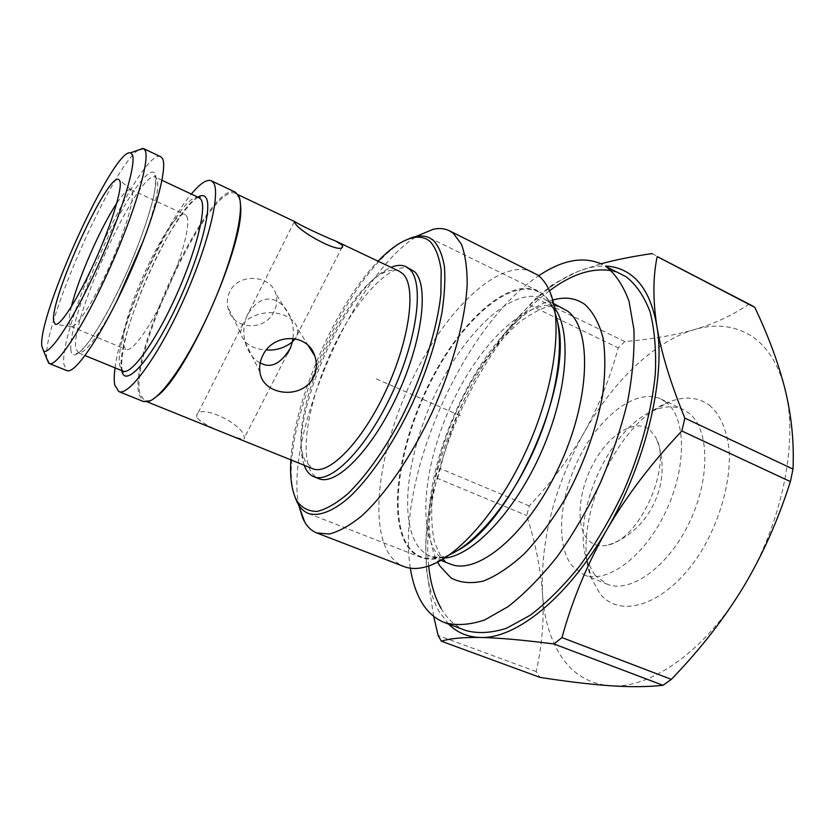<?xml version="1.0" encoding="UTF-8"?>
<svg xmlns="http://www.w3.org/2000/svg" width="835" height="835" viewBox="0 0 835 835"><rect width="100%" height="100%" fill="white"/><g stroke="black" fill="none" stroke-linecap="round" stroke-linejoin="round"><path stroke-width="0.63" stroke-dasharray="4.17 3.13" d="M650.246 430.255L655.621 437.237C672.739 464.667 640.121 538.982 608.35 544.952C599.718 547.113 592.777 545.224 587.527 539.274C574.991 524.808 578.707 488.997 594.666 461.16C610.437 433.156 636.051 417.938 650.246 430.255M666.267 402.397L660.829 398.984C637.209 388.004 601.711 414.452 580.711 454.731C559.513 494.894 554.826 544.295 572.184 565.953L583.717 574.689C606.22 584.521 643.712 557.697 665.265 512.68C687.038 467.798 686.401 417.719 666.267 402.397M594.896 575.179L587.59 562.122C569.553 517.272 608.986 427.426 654.212 410.34C664.921 405.935 674.607 405.695 683.291 409.62L688.865 413.095C709.531 428.626 710.731 478.58 689.084 523.086C667.656 567.716 629.799 594.05 606.753 584.009L594.896 575.179M709.322 405.152C720.584 414.786 727.243 430.432 729.289 452.09C730.448 481.576 720.668 517.867 702.945 548.553C670.588 603.204 621.042 621.188 599.76 593.32L591.222 577.914C570.368 525.246 615.405 422.625 668.292 402.324C683.948 395.884 697.622 396.834 709.322 405.152M785.192 389.841C778.387 363.611 766.687 345.387 750.07 335.169C733.412 325.379 714.812 323.531 694.271 329.627C653.878 341.473 612.504 382.106 583.989 432.749C554.158 486.805 540.349 540.663 542.552 594.322C544.232 619.873 550.766 641.061 562.164 657.886C573.791 674.607 589.687 683.886 609.842 685.723C649.369 689.459 704.479 652.052 743.046 587.6C782.197 523.9 798.667 441.318 785.192 389.841M749.381 304.211L749.068 304.044C732.723 315.212 714.457 323.74 694.271 329.627C673.814 335.451 650.642 339.427 624.757 341.557L618.234 347.892C609.759 378.923 598.34 407.209 583.989 432.749C569.439 458.248 551.194 482.64 529.254 505.927L526.718 515.529C535.402 542.75 540.683 569.021 542.552 594.322C544.243 619.507 542.113 645.257 536.153 671.559L539.963 677.373M433.657 616.303L426.539 569.512L425.714 548.355C426.017 522.887 429.962 499.56 437.53 478.382L526.718 515.529M536.153 671.559L438.145 635.487M529.254 505.927L440.337 468.592C447.643 438.114 458.509 409.474 472.902 382.66C487.546 355.95 506.438 330.065 529.599 305.026L618.234 347.892M652.062 253.579L749.068 304.044M624.757 341.557L535.882 298.304L553.354 283.994L578.185 271.333L601.096 263.787M448.541 624.048L439.21 611.711C432.52 599.864 428.324 585.304 426.622 568.04L425.714 548.355C427.155 494.226 442.884 438.991 472.902 382.66C495.145 341.912 520.706 310.307 549.576 287.866C559.199 280.633 568.729 275.122 578.185 271.333C587.746 267.524 596.9 265.77 605.646 266.073M622.211 274.496L611.397 270.728M549.472 290.778C478.799 342.705 419.055 478.81 428.689 565.984M441.078 608.36C447.32 619.142 455.607 626.532 465.951 630.54M437.53 478.382L440.337 468.592M529.599 305.026L535.882 298.304M410.35 568.186C395.727 478.893 463.06 325.473 538.669 275.79M533.158 272.2C501.417 257.43 450.023 305.255 416.571 370.667C382.889 436.006 368.225 515.143 387.377 551.09C391.531 558.646 397.063 563.802 403.973 566.547M299.076 506.448C283.201 436.621 355.773 271.271 417.907 235.679M290.893 459.876C294.202 399.255 335.712 304.671 378.088 261.188M410.653 268.912C392.325 260.53 358.643 295.934 334.992 343.957C311.194 391.886 299.368 447.81 310.192 470.126C312.28 474.332 315.087 477.161 318.626 478.612M304.18 465.252L302.907 460.92C290.423 414.734 344.552 291.405 386.991 269.329L391.041 267.336M399.328 271.271C394.496 269.089 388.672 269.914 381.856 273.723C342.141 294.202 290.851 411.07 302.667 454.167L305.036 460.962L312.687 468.685M156.5 396.531L149.747 400.623L144.601 400.79L140.092 394.11C128.454 355.032 210.984 179.974 235.564 193.522L238.925 197.425L240.49 205.159M196.841 417.103L196.684 415.726C198.365 402.835 241.68 423.115 244.05 436.235L244.404 437.79C246.951 443.406 200.65 425.318 196.841 417.103M274.068 311.403C265.175 332.006 231.525 330.336 227.778 306.936C226.776 301.456 227.444 296.373 229.771 291.676C238.319 272.565 270.926 274.945 275.727 293.607C277.523 299.671 276.969 305.61 274.068 311.403M292.991 338.342C293.847 330.399 293.043 323.395 290.57 317.331C281.698 296.842 260.906 289.641 246.586 316.59L245.072 321.287L242.922 323.865L240.428 332.58C243.402 343.342 252.055 349.134 266.386 349.938M260.186 362.808C253.6 359.989 248.569 353.059 245.072 341.995C243.402 335.44 243.402 328.541 245.072 321.287C266.24 305.297 293.638 313.929 297.312 328.103C298.231 331.485 297.531 335.012 295.225 338.686M235.47 192.259C210.681 178.627 127.411 355.282 139.069 394.809L143.61 401.583M115.042 367.87C120.574 323.02 162.063 228.487 191.319 194.054M160.737 156.75C142.034 146.073 58.45 326.621 63.909 364.373L66.883 370.615M46.729 358.528L46.635 357.38C43.222 323.803 112.422 167.052 138.203 150.112M71.382 306.654C69.535 314.158 68.794 319.648 69.159 323.124L70.923 326.475C75.975 328.635 93.071 302.583 108.884 267.555C124.739 232.579 135.009 198.052 132.087 191.069L130.886 189.555C128.162 188.679 123.434 193.282 116.712 203.364M186.79 216.317C190.964 223.822 181.821 258.516 166.019 292.981C150.279 327.508 132.201 352.464 126.054 349.427L123.737 345.878C116.775 323.166 171.394 205.963 185.203 214.647L186.79 216.317M449.606 554.722C438.532 559.648 428.95 560.535 420.871 557.362C414.734 554.899 409.745 550.401 405.925 543.846C387.649 511.73 400.278 439.638 430.996 380.019C461.505 320.306 508.672 277.293 537.834 290.851L542.614 293.868C548.115 298.178 552.353 304.817 555.348 313.793M407.71 239.301C349.416 264.173 273.671 436.757 294.839 496.491M376.376 378.913L460.92 416.018M552.718 300.057C480.438 318.688 402.501 496.282 437.728 562.091M562.508 307.896C533.241 294.264 486.774 335.086 457.236 392.596C427.468 449.992 416.185 519.714 435.087 550.86C439.012 557.164 444.011 561.527 450.117 563.98C447.717 563.583 444.554 560.943 440.64 556.047L434.711 542.834C431.674 530.162 430.933 513.671 432.488 493.36C437.989 452.205 455.67 405.559 479.958 367.64C492.587 349.521 505.718 334.376 519.349 322.216C531.436 313.469 541.31 308.23 548.95 306.508C555.766 305.881 560.285 306.351 562.508 307.896M444.679 558.072L430.787 556.413C424.838 554.022 419.984 549.691 416.227 543.439C398.076 512.439 409.954 442.56 439.753 384.799C469.333 326.934 515.31 285.528 543.846 298.794L548.71 301.863L554.471 307.896M557.456 321.809L554.315 311.173C551.413 303.836 547.572 298.293 542.792 294.536C515.55 273.953 466.462 314.628 434.263 375.134C401.771 435.484 387.784 510.613 406.582 543.585C415.193 558.187 428.658 562.237 446.986 555.745L456.933 550.849M197.843 197.112C171.561 210.911 114.071 341.912 121.701 370.594M199.179 197.738C180.84 186.915 111.41 335.451 119.906 366.158L123.079 371.158M116.858 301.049C98.081 336.672 85.222 353.925 78.271 352.798L75.828 348.049C70.349 318.239 139.967 167.772 155.341 177.197L156.907 178.93C159.809 186.904 155.3 207.477 143.38 240.626M70.86 349.844C69.138 333.718 85.754 283.691 106.661 239.875C127.504 195.943 150.164 163.848 155.08 173.941C160.372 183.209 143.432 238.841 118.946 289.474C94.522 340.252 72.217 366.69 70.86 349.844M608.35 544.952C651.185 530.883 674.273 478.288 655.621 437.237M660.829 398.984L683.291 409.62M583.717 574.689L606.753 584.009M587.59 562.122L591.222 577.914M654.212 410.34L668.292 402.324M426.622 568.04L426.539 569.512M549.576 287.866L553.354 283.994M430.912 565.17L446.986 555.745C433.188 559.544 431.862 556.246 430.787 556.413L440.89 560.368M550.38 292.96L554.315 311.173C550.683 304.264 547.969 300.59 546.173 300.162L553.595 303.554M302.667 454.167L302.907 460.92M381.856 273.723L386.991 269.329M235.564 193.522L238.1 194.722M242.922 323.865L196.684 415.736M240.428 332.58L227.778 306.936M290.57 317.331L275.717 293.607M294.264 221.839L246.586 316.59M342.152 247.066L295.193 338.686M308.345 345.732L297.312 328.103M144.601 400.79L147.2 401.844M287.605 353.487L244.404 437.79M259.967 372.18L245.072 341.995M238.925 197.425L238.852 196.173M149.747 400.623L148.776 401.416M198.573 197.457C192.676 197.728 170.674 226.702 153.807 262.973C143.693 284.328 135.479 305.078 129.154 325.222C125.438 336.724 120.355 359.603 122.025 369.644L122.453 370.907M161.98 180.308L155.341 177.197L154.726 175.204C155.78 176.571 156.479 181.226 153.911 195.213C149.298 215.493 140.53 240.626 127.609 270.592C114.322 300.214 101.713 323.552 89.794 340.617C83.49 348.435 79.429 352.683 77.603 353.362L76.121 353.643L78.271 352.798L85.055 355.574M130.991 189.608L119.311 179.963M70.923 326.475L55.924 324.408M70.808 326.433L126.054 349.427M130.886 189.555L185.203 214.647M308.512 513.535L420.871 557.362M429.503 237.839L537.834 290.851"/><path stroke-width="1.25" d="M751.949 305.62L657.176 256.575C652.949 276.813 652.834 299.963 656.842 326.036C661.101 352.203 670.442 382.9 684.867 418.137L793 469.061C794.168 442.31 791.57 415.903 785.192 389.841C778.606 363.569 768.461 336.067 754.767 307.343L751.949 305.62M754.767 307.343L657.176 256.575M790.401 481.597L681.851 430.996C651.384 463.206 626.323 496.199 606.68 529.964C587.318 563.907 572.413 599.78 561.965 637.585L671.33 679.366C699.72 650.027 723.621 619.434 743.046 587.6C762.261 555.672 778.043 520.341 790.401 481.597L793 469.061M662.99 685.295L553.97 643.973C522.72 639.954 498.14 637.794 480.229 637.47C462.496 637.241 449.533 638.493 441.339 641.207L539.963 677.373C566.266 681.485 589.562 684.272 609.842 685.723C629.861 687.111 647.584 686.965 662.99 685.295L671.33 679.366M441.339 641.207L438.145 635.487L433.657 616.303M601.096 263.787C615.364 259.862 632.356 256.46 652.062 253.579L652.354 253.725M605.646 266.073C613.85 266.396 621.386 268.724 628.233 273.055C642.679 282.23 652.208 299.89 656.842 326.036C666.048 377.347 646.123 462.642 606.68 529.964C567.727 598.048 515.529 639.192 480.229 637.47C467.59 637.074 457.027 632.596 448.541 624.048M444.857 622.68L465.951 630.54C477.954 633.807 491.46 633.045 506.501 628.264L530.319 615.197C546.925 602.546 563.406 586.118 579.772 565.911C595.658 543.835 610.009 519.537 622.847 493.026C640.549 452.445 651.801 410.716 655.339 373.61C656.32 349.959 654.546 329.355 650.047 311.779C644.119 296.3 636.166 284.631 626.156 276.771L605.991 266.522C615.708 274.256 623.39 285.831 629.016 301.247L633.89 329.22C634.673 350.982 632.596 375.051 627.649 401.405C621.063 428.543 611.93 455.795 600.271 483.162C587.37 509.882 573.008 534.4 557.164 556.694C540.892 577.142 524.537 593.779 508.097 606.638L484.603 619.977C469.813 624.924 456.568 625.822 444.857 622.68C434.774 618.766 426.748 611.439 420.777 600.709C415.767 591.65 412.292 580.805 410.35 568.186M611.397 270.728C592.297 267.482 571.651 274.162 549.472 290.778M428.689 565.984C430.401 582.757 434.534 596.879 441.078 608.36M684.867 418.137L681.851 430.996M561.965 637.585L553.97 643.973M538.669 275.79C562.466 259.768 583.623 255.948 602.15 264.298M316.736 532.939L403.973 566.547C411.624 569.512 420.6 569.063 430.912 565.17C461.64 553.647 502.127 505.634 528.43 445.65C554.774 385.676 562.696 323.385 550.38 292.96C547.186 284.965 542.959 278.984 537.698 275.018L449.355 230.752L453.301 233.289L461.379 244.164C465.252 254.498 467.193 267.858 467.183 284.224C465.471 319.116 452.894 366.147 432.561 411.478C411.592 456.421 385.081 494.894 361.117 516.416C349.427 525.779 338.77 531.655 329.157 534.035L316.736 532.939C311.852 531.008 307.864 527.417 304.765 522.157L302.761 518.253L299.076 506.448M417.907 235.679L433.323 229.239C439.283 227.955 444.627 228.466 449.355 230.752M378.088 261.188C390.78 247.985 402.418 240.156 413.012 237.724C419.775 236.315 425.516 237.62 430.244 241.639C435.766 247.838 439.408 257.451 441.193 270.498L440.87 294.181C437.133 330.128 422.019 377.566 400.341 420.078C383.651 451.234 365.135 477.004 347.694 493.871C336.39 503.421 326.193 509.267 317.102 511.417C308.856 511.458 302.249 508.139 297.27 501.47L295.507 498.077C291.436 488.684 289.891 475.95 290.893 459.876M313.762 476.66L318.626 478.612C335.806 486.481 371.721 450.535 397.032 395.884C422.51 341.348 429.336 285.017 414.484 271.625L405.925 266.657L409.724 269.361C424.42 282.689 417.448 339.031 391.939 393.661C366.596 448.405 330.796 484.467 313.762 476.66C310.265 475.219 307.478 472.401 305.422 468.205L304.18 465.252M391.041 267.336C396.75 264.945 401.708 264.716 405.925 266.657M147.2 401.844L312.687 468.685C328.604 475.981 362.056 442.07 385.833 390.811C409.766 339.647 416.602 286.666 403.023 273.932L399.328 271.271L335.639 241.033C322.571 235.825 299.201 224.761 295.193 221.828L294.264 221.839L294.776 222.569C298.011 231.41 343.018 255.854 342.632 246.127L342.026 244.989L335.639 241.033M266.386 349.938C275.665 350.669 284.307 348.038 292.313 342.026L292.991 338.342M295.225 338.686L292.313 342.026L290.486 347.871C280.821 363.945 270.717 368.913 260.186 362.808M313.365 377.336C316.736 370.604 317.227 363.538 314.847 356.117C307.927 332.643 273.035 333.05 262.764 355.522C260.019 360.939 259.09 366.492 259.977 372.18C262.587 395.393 302.082 400.393 313.365 377.336M240.49 205.159C245.845 241.367 186.779 375.969 156.5 396.531M118.789 391.563L143.61 401.583L148.776 401.416C162.418 397.063 189.994 356.628 211.85 306.716C233.79 256.825 244.885 209.157 238.852 196.173L235.47 192.259L211.297 180.777L213.457 182.761C221.024 192.958 207.727 246.962 182.594 302.124C157.544 357.359 128.611 396.51 118.789 391.563L114.75 384.956C113.967 380.781 114.071 375.082 115.042 367.87M191.319 194.054C200.149 183.449 206.809 179.024 211.297 180.777M49.234 363.496L66.883 370.615C74.889 374.852 102.381 334.324 127.692 278.159C153.087 222.058 168.232 167.981 162.449 158.535L160.737 156.75L143.557 148.588L145.113 150.3C150.269 159.475 134.487 213.583 109.009 269.997C83.604 326.495 56.623 367.494 49.234 363.496L46.729 358.528M138.203 150.112L143.557 148.588M132.327 154.705C136.69 163.441 121.325 214.345 97.601 266.563C73.939 318.855 49.495 355.981 43.556 350.961L41.75 345.805C38.441 312.76 114.28 147.012 130.49 152.888L132.327 154.705M119.864 180.997L118.8 179.535C108.268 171.572 50.267 297.792 53.597 320.807L55.256 324.314C60.183 326.568 77.958 298.888 94.71 261.699C111.514 224.563 122.651 188.125 119.864 180.997M116.712 203.364C100.649 227.266 78.093 278.65 71.382 306.654M555.348 313.793C564.961 342.653 557.394 396.771 534.724 448.416C512.064 500.061 477.359 542.259 449.606 554.722M294.839 496.491L296.529 500.916C299.368 507.242 303.355 511.448 308.512 513.535C318.699 516.594 332.351 511.605 348.174 498.276C369.665 478.622 393.525 443.709 412.594 402.992C426.56 371.46 436.329 341.379 441.913 312.76C444.606 294.974 445.431 279.495 444.387 266.334C442.331 254.758 438.688 246.137 433.48 240.47L429.503 237.839C423.345 234.948 416.08 235.439 407.71 239.301M437.728 562.091L439.961 566.109L451.046 577.977C460.262 582.84 471.076 583.863 483.465 581.035C496.554 575.847 510.248 566.683 524.547 553.553C538.836 538.283 552.342 520.111 565.076 499.038C583.467 465.011 595.95 430.547 602.515 395.665C605.365 373.871 605.542 354.624 603.058 337.924C599.123 323.145 593.09 312.008 584.938 304.514C575.816 297.98 565.076 296.498 552.718 300.057M440.89 560.368L450.117 563.98C477.328 575.973 527.689 534.369 559.012 466.901C590.585 399.579 592.339 328.865 567.497 311.027L553.595 303.554M554.471 307.896C571.975 330.618 567.821 391.855 541.602 451.432C515.508 511.062 473.247 555.578 444.679 558.072M456.933 550.849C512.346 522.919 574.417 381.491 557.456 321.809M121.701 370.594L121.722 370.677C124.759 387.983 148.797 362.766 173.252 312.948C197.791 263.286 213.061 207.863 206.078 197.885C204.356 195.119 201.611 194.858 197.843 197.112M122.453 370.907L123.423 372.191L123.079 371.158C131.095 375.155 154.642 343.018 175.089 298.074C195.599 253.203 206.934 208.646 201.099 199.628L199.179 197.738L200.181 197.3L198.573 197.457M143.38 240.626L116.858 301.049M297.27 501.47L304.765 522.157M413.012 237.724L433.323 229.239M238.1 194.722L295.193 221.828M342.632 246.127L342.152 247.066M314.847 356.117L308.345 345.732M290.486 347.871L287.605 353.487M85.055 355.574L123.079 371.158M161.98 180.308L199.179 197.738M43.556 350.961L48.691 363.194M130.49 152.888L142.962 148.39M55.924 324.408L55.256 324.314"/></g></svg>
